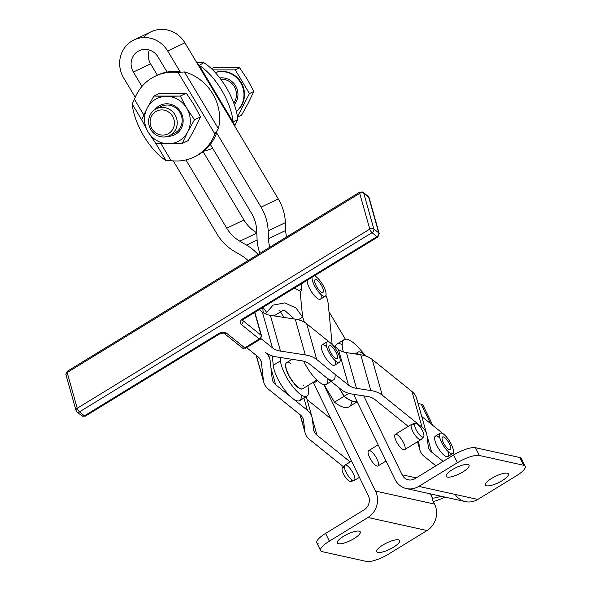 <?xml version="1.0" encoding="UTF-8"?>
<svg xmlns="http://www.w3.org/2000/svg" width="591" height="591" viewBox="0 0 591 591"><rect width="100%" height="100%" fill="white"/><g stroke="black" fill="none" stroke-linecap="round" stroke-linejoin="round"><path stroke-width="0.89" d="M151.983 128.801A12.707 12.042 -115.5 0 0 173.045 128.801A12.707 12.042 -115.5 0 0 161.749 109.926A12.707 12.042 -115.5 0 0 151.983 128.801A12.707 12.042 64.5 0 1 161.749 109.926A12.707 12.042 64.5 0 1 173.045 128.801A12.707 12.042 64.5 0 1 151.983 128.801M150.816 129.606A14.945 14.169 -115.5 0 0 175.593 129.606A14.945 14.169 -115.5 0 0 162.311 107.392A14.945 14.169 -115.5 0 0 150.816 129.606A14.945 14.169 64.5 0 1 156.475 108.707A14.945 14.169 64.5 0 1 175.697 116.109A14.945 14.169 64.5 0 1 169.336 135.694A14.945 14.169 64.5 0 1 150.816 129.606M236.393 111.507A22.421 21.254 -115.5 0 0 241.638 83.324A22.421 21.254 -115.5 0 0 215.25 72.545A22.421 21.254 64.5 0 1 241.638 83.324A22.421 21.254 64.5 0 1 236.393 111.507M215.294 72.597A22.421 21.254 64.5 0 1 241.113 83.56A22.421 21.254 64.5 0 1 236.356 111.367A22.421 21.254 -115.5 0 0 241.113 83.56A22.421 21.254 -115.5 0 0 215.294 72.597M247.348 79.342L239.65 67.795L235.27 69.878L249.439 93.57L253.82 91.479L247.348 79.342L253.82 91.479L249.439 93.57L235.27 69.878L239.65 67.795L213.225 67.795L211.415 68.652L213.225 67.795L239.65 67.795L247.348 79.342M212.686 69.878L235.27 69.878L212.686 69.878M237.442 116.752L249.439 93.57L237.442 116.752M241.556 115.171L248.301 103.033L253.82 91.479L248.301 103.033L241.556 115.171L237.501 117.107L241.556 115.171M233.777 103.107A14.945 14.169 -115.5 0 0 234.546 87.106A14.945 14.169 -115.5 0 0 220.724 79.194A14.945 14.169 64.5 0 1 234.546 87.106A14.945 14.169 64.5 0 1 233.777 103.107M219.793 77.968A16.142 15.3 64.5 0 1 235.89 86.404A16.142 15.3 64.5 0 1 234.324 104.614A16.142 15.3 -115.5 0 0 235.89 86.404A16.142 15.3 -115.5 0 0 219.793 77.968M432.834 425.446L423.082 405.404A20.929 5.807 154.1 0 0 421.184 404.192L418.088 403.505L421.184 404.192A20.929 5.807 -25.9 0 1 422.868 407.635M368.282 495.509L313.614 383.16L317.589 380.722L313.614 383.16L368.282 495.509A10.461 9.486 102.5 0 1 364.219 509.738A10.461 9.486 -77.5 0 0 368.282 495.509M432.649 498.021L432.294 498.25L432.649 498.021A11.96 3.317 154.1 0 0 440.827 496.181A11.96 3.317 -25.9 0 1 432.649 498.021L430.292 493.854L432.376 498.132A2.992 0.946 58.5 0 0 432.76 500.37L434.584 504.116L375.536 491.069A19.429 17.619 102.5 0 1 367.994 517.487L427.034 530.533A19.429 17.619 -77.5 0 0 434.584 504.116A19.429 17.619 102.5 0 1 427.034 530.533L388.405 554.195L427.034 530.533L367.994 517.487L329.357 541.149A17.937 4.972 154.1 0 0 322.235 551.662L366.523 561.45A17.937 4.972 154.1 0 0 388.405 554.195A17.937 4.972 -25.9 0 1 366.523 561.45L322.235 551.662A17.937 4.972 -25.9 0 1 320.61 550.627A17.937 4.972 -25.9 0 1 329.357 541.149L325.589 533.4L364.219 509.738L325.589 533.4A17.937 4.972 154.1 0 0 316.842 542.878L320.61 550.627M313.2 382.296A29.897 9.486 58.5 0 0 313.614 383.16M318.468 543.912A17.937 4.972 -25.9 0 1 325.589 533.4L329.357 541.149L367.994 517.487A19.429 17.619 -77.5 0 0 375.536 491.069L434.584 504.116L432.76 500.37A2.992 0.946 -121.5 0 1 432.376 498.132M382.953 544.976A12.707 3.524 -25.9 0 1 399.693 541.26A12.707 3.524 -25.9 0 1 381.897 552.157A12.707 3.524 -25.9 0 1 382.953 544.976A12.707 3.524 154.1 0 0 376.762 551.691A12.707 3.524 154.1 0 0 393.414 547.288A12.707 3.524 154.1 0 0 399.612 540.566A12.707 3.524 154.1 0 0 382.953 544.976M343.593 536.273A12.707 3.524 -25.9 0 1 360.333 532.557A12.707 3.524 -25.9 0 1 342.536 543.461A12.707 3.524 -25.9 0 1 343.593 536.273A12.707 3.524 154.1 0 0 337.395 542.989A12.707 3.524 154.1 0 0 354.046 538.586A12.707 3.524 154.1 0 0 360.244 531.87A12.707 3.524 154.1 0 0 343.593 536.273M359.572 348.808L365.881 356.048L359.572 348.808A29.897 9.486 58.5 0 0 343.334 351.881A29.897 9.486 -121.5 0 1 344.147 339.655A29.897 9.486 -121.5 0 1 359.572 348.808M344.147 339.655L336.892 344.095A29.897 9.486 58.5 0 0 335.186 346.762A29.897 9.486 -121.5 0 1 342.182 344.583M475.511 447.719L479.279 455.469L523.567 465.257L519.792 457.508L475.511 447.719A17.937 4.972 154.1 0 0 453.622 454.974L457.39 462.723A17.937 4.972 -25.9 0 1 479.279 455.469L475.511 447.719L519.792 457.508L523.567 465.257A17.937 4.972 -25.9 0 1 525.185 466.292A17.937 4.972 -25.9 0 1 516.438 475.77A17.937 4.972 154.1 0 0 523.567 465.257L479.279 455.469A17.937 4.972 154.1 0 0 457.39 462.723L418.76 486.386L477.809 499.432L516.438 475.77L477.809 499.432L418.76 486.386A19.429 17.619 102.5 0 1 406.401 488.572A19.429 17.619 102.5 0 1 394.877 479.22A19.429 17.619 -77.5 0 0 418.76 486.386L457.39 462.723L453.622 454.974A17.937 4.972 -25.9 0 1 475.511 447.719M525.185 466.292L521.417 458.542A17.937 4.972 154.1 0 0 519.792 457.508A17.937 4.972 -25.9 0 1 521.232 460.463M452.388 469.631A12.707 3.524 -25.9 0 1 469.128 465.915A12.707 3.524 -25.9 0 1 451.332 476.819A12.707 3.524 -25.9 0 1 452.388 469.631A12.707 3.524 154.1 0 0 446.19 476.346A12.707 3.524 154.1 0 0 462.842 471.943A12.707 3.524 154.1 0 0 469.04 465.228A12.707 3.524 154.1 0 0 452.388 469.631M491.749 478.333A12.707 3.524 -25.9 0 1 508.489 474.617A12.707 3.524 -25.9 0 1 490.693 485.514A12.707 3.524 -25.9 0 1 491.749 478.333A12.707 3.524 154.1 0 0 485.551 485.048A12.707 3.524 154.1 0 0 502.21 480.646A12.707 3.524 154.1 0 0 508.4 473.93A12.707 3.524 154.1 0 0 491.749 478.333M414.993 478.636L453.622 454.974L414.993 478.636A10.461 9.486 102.5 0 1 402.131 474.78A10.461 9.486 -77.5 0 0 408.337 479.811A10.461 9.486 -77.5 0 0 414.993 478.636M416.212 477.89L402.131 474.78L363.738 395.881L402.131 474.78L416.212 477.89M406.401 488.572L465.449 501.619A19.429 17.619 -77.5 0 0 477.809 499.432A19.429 17.619 102.5 0 1 455.159 494.431M353.558 394.315L394.877 479.22L353.558 394.315M421.184 404.192L430.684 423.71L421.184 404.192M444.883 497.075A20.929 5.807 -25.9 0 1 433.336 501.545A20.929 5.807 154.1 0 0 444.883 497.075M351.963 401.038A47.834 15.174 -121.5 0 1 334.513 402.175L324.023 384.638L334.513 402.175A47.834 15.174 58.5 0 0 348.949 406.837L357.2 401.784M323.713 384.564L375.536 491.069L323.713 384.564M378.144 444.831L368.636 450.66A8.968 2.844 58.5 0 0 369.626 457.493A8.968 2.844 -121.5 0 1 371.902 452.004A8.968 2.844 -121.5 0 1 378.432 465.427A8.968 2.844 -121.5 0 1 369.626 457.493A8.968 2.844 58.5 0 0 378.004 465.959L386.026 461.039M158.026 56.943A15.248 14.45 -115.5 0 0 139.144 50.73A15.248 14.45 -115.5 0 0 133.367 72.05L150.579 63.85A15.248 14.45 64.5 0 1 149.375 50.05A15.248 14.45 -115.5 0 0 150.579 63.85L133.367 72.05L141.958 86.419L133.367 72.05A15.248 14.45 64.5 0 1 137.88 51.417A15.248 14.45 64.5 0 1 158.026 56.943L167.068 72.058L158.026 56.943M251.404 213.085L210.337 144.411L251.404 213.085A35.874 34.005 64.5 0 1 256.723 230.852A35.874 34.005 -115.5 0 0 251.404 213.085M143.436 37.573A27.208 25.782 64.5 0 1 184.909 42.818L197.416 63.732L199.204 65.357L203.836 62.683L198.812 62.683L203.836 62.683A44.842 19.998 60 0 1 237.781 119.441L233.15 122.115L237.781 119.441A44.842 19.998 -120 0 0 203.836 62.683L199.204 65.357A44.842 19.998 60 0 1 233.15 122.115A44.842 19.998 -120 0 0 199.204 65.357L233.15 122.115L233.748 124.494L278.287 198.96A47.834 45.337 64.5 0 1 285.372 222.652L285.689 230.49A35.874 34.005 -115.5 0 0 286.532 236.984A35.874 34.005 64.5 0 1 285.689 230.49L268.484 238.69L268.166 230.852L268.484 238.69L285.689 230.49L285.372 222.652L268.166 230.852A47.834 45.337 -115.5 0 0 261.074 207.16A47.834 45.337 64.5 0 1 268.166 230.852L285.372 222.652A47.834 45.337 -115.5 0 0 278.287 198.96L261.074 207.16L216.542 132.687L261.074 207.16L278.287 198.96L184.909 42.818L167.704 51.018A27.208 25.782 -115.5 0 0 131.741 41.156A27.208 25.782 -115.5 0 0 123.696 77.975L135.243 97.271L123.696 77.975A27.208 25.782 64.5 0 1 134.002 39.937A27.208 25.782 64.5 0 1 167.704 51.018L184.909 42.818A27.208 25.782 -115.5 0 0 151.215 31.737L134.002 39.937M241.246 255.371L234.531 251.456A47.834 45.337 64.5 0 1 217.074 234.11L173.296 160.907L217.074 234.11A47.834 45.337 -115.5 0 0 234.531 251.456L241.246 255.371A35.874 34.005 64.5 0 1 248.087 260.535A35.874 34.005 -115.5 0 0 241.246 255.371M167.704 51.018L180.211 71.932L167.704 51.018M256.812 233.105L239.835 241.194L246.55 245.11L257.115 240.079L246.55 245.11A47.834 45.337 64.5 0 1 258.045 254.433A47.834 45.337 -115.5 0 0 246.55 245.11L239.835 241.194L256.812 233.105M357.075 401.533A47.834 15.174 -121.5 0 1 344.184 396.258L339.197 387.918L344.184 396.258A47.834 15.174 58.5 0 0 357.075 401.533M259.863 253.317A47.834 45.337 64.5 0 1 257.041 238.69L256.723 230.852L257.041 238.69A47.834 45.337 -115.5 0 0 259.863 253.317M226.745 228.185L243.957 219.992L203.105 151.673L243.957 219.992L226.745 228.185A35.874 34.005 -115.5 0 0 239.835 241.194A35.874 34.005 64.5 0 1 226.745 228.185L185.921 159.917L226.745 228.185M157.354 75.175L150.579 63.85L157.354 75.175M256.804 232.854A35.874 34.005 64.5 0 1 243.957 219.992A35.874 34.005 -115.5 0 0 256.804 232.854M268.484 238.69A35.874 34.005 -115.5 0 0 269.828 247.215A35.874 34.005 64.5 0 1 268.484 238.69M345.403 339.212L328.973 311.745L345.403 339.212M357.097 401.577A47.834 15.174 -121.5 0 1 344.065 396.332L334.513 402.175L344.065 396.332L338.879 387.659L344.065 396.332A47.834 15.174 58.5 0 0 357.097 401.577M348.912 393.362L344.184 396.258L348.912 393.362M426.672 433.957A29.897 18.831 -15.7 0 1 427.042 435.863A29.897 18.831 164.3 0 0 422.077 427.263A29.897 18.831 -15.7 0 1 426.672 433.957L416.589 398.201A29.897 18.831 164.3 0 0 411.993 391.508L422.077 427.263L382.259 395.18L422.077 427.263L411.993 391.508L372.182 359.424L382.259 395.18A29.897 18.831 164.3 0 0 370.816 390.548A29.897 18.831 -15.7 0 1 382.259 395.18L372.182 359.424A29.897 18.831 164.3 0 0 360.732 354.792L370.816 390.548L356.491 388.346A20.929 13.179 -15.7 0 1 348.476 385.103A20.929 13.179 164.3 0 0 356.491 388.346L346.407 352.591L356.491 388.346L370.816 390.548L360.732 354.792L346.407 352.591A20.929 13.179 -15.7 0 1 338.392 349.347L348.476 385.103L316.754 359.542L348.476 385.103L338.392 349.347L306.67 323.787L316.754 359.542A29.897 18.831 164.3 0 0 305.311 354.91A29.897 18.831 -15.7 0 1 316.754 359.542L306.67 323.787A29.897 18.831 164.3 0 0 295.227 319.155L305.311 354.91L280.459 351.084A20.929 13.179 -15.7 0 1 272.444 347.84L262.367 312.085L272.444 347.84A20.929 13.179 164.3 0 0 280.459 351.084L270.375 315.328L280.459 351.084L305.311 354.91L295.227 319.155L270.375 315.328A20.929 13.179 -15.7 0 1 262.367 312.085L259.286 309.603L262.367 312.085A20.929 13.179 164.3 0 0 270.375 315.328L295.227 319.155A29.897 18.831 -15.7 0 1 306.67 323.787L338.392 349.347A20.929 13.179 164.3 0 0 346.407 352.591L360.732 354.792A29.897 18.831 -15.7 0 1 372.182 359.424L411.993 391.508A29.897 18.831 -15.7 0 1 416.965 400.107M421.752 416.515L446.198 436.21L421.752 416.515M307.054 399.531L330.945 418.783L307.054 399.531M312.344 418.879L313.503 429.147A20.929 13.179 164.3 0 0 313.769 430.477A20.929 13.179 164.3 0 0 316.983 435.168L350.212 461.94L316.983 435.168L312.307 418.583L316.983 435.168A20.929 13.179 -15.7 0 1 313.503 429.147L312.344 418.879A29.897 18.831 164.3 0 0 307.379 410.28A29.897 18.831 -15.7 0 1 311.974 416.973A29.897 18.831 -15.7 0 1 312.344 418.879M303.929 398.053L307.379 410.28L303.929 398.053M333.575 379.895A23.913 7.587 -121.5 0 1 326.121 377.383L341.221 389.543A29.897 18.831 164.3 0 0 352.672 394.175L366.996 396.384A20.929 13.179 -15.7 0 1 375.012 399.627L408.241 426.399L375.012 399.627A20.929 13.179 164.3 0 0 366.996 396.384L352.672 394.175A29.897 18.831 -15.7 0 1 341.221 389.543L309.499 363.982A20.929 13.179 164.3 0 0 301.491 360.746L276.64 356.92A29.897 18.831 -15.7 0 1 265.196 352.288A29.897 18.831 -15.7 0 1 269.791 358.981A29.897 18.831 -15.7 0 1 270.161 360.887L272.178 378.698A20.929 13.179 164.3 0 0 272.436 380.028A20.929 13.179 164.3 0 0 275.657 384.719L292.279 398.112A23.913 7.587 -121.5 0 1 273.241 365.319L272.325 355.937L273.241 365.319L280.489 360.879L280.156 357.459L280.489 360.879L273.241 365.319A23.913 7.587 58.5 0 0 292.279 398.112L307.379 410.28L292.279 398.112A23.913 7.587 58.5 0 0 299.726 400.632L306.98 396.184A23.913 7.587 -121.5 0 1 291.851 385.406A23.913 7.587 -121.5 0 1 280.489 360.879A23.913 7.587 58.5 0 0 295.899 390.259A23.913 7.587 58.5 0 0 308.487 390.703A23.913 7.587 -121.5 0 1 306.98 396.184M261.421 362.748L260.683 360.141L261.421 362.748A20.929 13.179 164.3 0 0 261.156 361.419A20.929 13.179 164.3 0 0 257.942 356.728L246.639 347.619L257.942 356.728A20.929 13.179 -15.7 0 1 261.421 362.748L263.431 380.56L261.421 362.748M256.346 355.45L263.431 380.56L256.346 355.45M268.403 389.159A29.897 18.831 -15.7 0 1 263.808 382.466A29.897 18.831 -15.7 0 1 263.431 380.56A29.897 18.831 164.3 0 0 268.403 389.159L300.125 414.719L268.403 389.159M303.604 420.74L302.865 418.14L303.604 420.74A20.929 13.179 164.3 0 0 303.338 419.411A20.929 13.179 164.3 0 0 300.125 414.719A20.929 13.179 -15.7 0 1 303.604 420.74L304.764 431.009L303.604 420.74M300.184 414.771L304.764 431.009L300.184 414.771M309.728 439.608A29.897 18.831 -15.7 0 1 305.133 432.915A29.897 18.831 -15.7 0 1 304.764 431.009A29.897 18.831 164.3 0 0 309.728 439.608L343.43 466.764L309.728 439.608M270.988 368.156L275.657 384.719L270.988 368.156M435.899 465.834L424.434 456.592A29.897 18.831 -15.7 0 1 419.832 449.899A29.897 18.831 -15.7 0 1 419.462 447.993L417.674 441.654L419.462 447.993L418.672 441.041L419.462 447.993A29.897 18.831 164.3 0 0 424.434 456.592L435.899 465.834M403.601 442.836A8.968 2.844 -121.5 0 1 401.333 448.318A8.968 2.844 -121.5 0 1 394.803 434.902A8.968 2.844 -121.5 0 1 403.601 442.836M427.042 435.863L428.202 446.131A20.929 13.179 164.3 0 0 428.468 447.461A20.929 13.179 164.3 0 0 431.681 452.152L427.005 435.567L431.681 452.152L443.147 461.386L431.681 452.152A20.929 13.179 -15.7 0 1 428.202 446.131L427.042 435.863M334.905 360.355A11.96 3.797 -121.5 0 1 330.857 363.997A11.96 3.797 -121.5 0 1 321.77 349.769A11.96 3.797 -121.5 0 1 326.601 346.799M301.233 395.15A23.913 7.587 -121.5 0 1 292.279 398.112L275.657 384.719A20.929 13.179 -15.7 0 1 272.178 378.698L270.161 360.887A29.897 18.831 164.3 0 0 265.196 352.288A29.897 18.831 164.3 0 0 276.64 356.92L301.491 360.746A20.929 13.179 -15.7 0 1 309.499 363.982L326.121 377.383A23.913 7.587 58.5 0 0 335.082 374.413M454.087 454.693A47.834 15.174 58.5 0 0 453.378 452.543A47.834 15.174 -121.5 0 1 454.087 454.693M446.752 437.274A47.834 15.174 58.5 0 0 446.198 436.21A47.834 15.174 -121.5 0 1 446.752 437.274M448.192 451.635A11.96 3.797 -121.5 0 1 444.144 455.284A11.96 3.797 -121.5 0 1 435.057 441.049A11.96 3.797 -121.5 0 1 439.889 438.086M307.977 385.495L308.487 390.703L307.977 385.495M299.053 290.587L301.669 288.984L301.174 283.946L301.669 288.984A8.968 2.844 -121.5 0 1 300.08 291.112L302.614 317.108L298.263 319.775L302.614 317.108A28.405 9.013 -121.5 0 1 304.372 322.213A28.405 9.013 58.5 0 0 302.614 317.108L300.08 291.112A8.968 2.844 58.5 0 0 301.1 291.038A8.968 2.844 58.5 0 0 301.669 288.984L299.053 290.587M327.828 378.861A23.913 7.587 -121.5 0 1 319.753 382.503A23.913 7.587 -121.5 0 1 303.715 361.204A23.913 7.587 58.5 0 0 326.321 384.342L331.115 381.402M328.212 303.892L332.149 344.317L328.212 303.892A23.913 7.587 58.5 0 0 325.914 295.367A23.913 7.587 -121.5 0 1 328.212 303.892M320.78 294.274A11.96 3.797 -121.5 0 1 315.838 297.14A11.96 3.797 -121.5 0 1 307.217 281.523A11.96 3.797 58.5 0 0 312.89 293.786A11.96 3.797 58.5 0 0 320.462 299.179L325.294 296.217A11.96 3.797 -121.5 0 1 317.049 289.893A11.96 3.797 -121.5 0 1 312.048 277.282A11.96 3.797 58.5 0 0 318.601 291.939A11.96 3.797 58.5 0 0 326.077 294.348A11.96 3.797 58.5 0 0 319.022 279.536A11.96 3.797 58.5 0 0 314.449 275.812A11.96 3.797 -121.5 0 1 319.022 279.536A11.96 3.797 -121.5 0 1 325.294 296.217M294.348 319.022L284.042 309.861L273.936 315.875L284.042 309.861L294.348 319.022M274.32 315.934L274.239 315.136L274.32 315.934M265.47 313.939L273.027 305.148L284.788 302.895L295.973 307.985L302.614 317.108L295.973 307.985L284.788 302.895L273.027 305.148L265.47 313.939M300.08 291.112L294.355 288.127L300.08 291.112M266.238 311.849L262.988 307.335M285.689 364.492A15.1 4.787 58.5 0 0 285.63 364.965A15.1 4.787 -121.5 0 1 285.689 364.492L285.579 364.233A15.322 4.861 -121.5 0 1 285.689 363.827A15.322 4.861 58.5 0 0 285.579 364.233L285.822 364.086A15.322 4.861 58.5 0 0 285.726 364.906L285.483 365.061A15.322 4.861 58.5 0 0 285.483 365.6A15.322 4.861 -121.5 0 1 285.483 365.061L285.726 364.906A15.322 4.861 -121.5 0 1 285.822 364.086L285.689 364.492M285.616 365.859A15.1 4.787 58.5 0 0 285.675 366.568A15.1 4.787 -121.5 0 1 285.616 365.859L285.719 365.445A15.322 4.861 58.5 0 0 285.808 366.486L285.564 366.634A15.322 4.861 58.5 0 0 285.667 367.292A15.322 4.861 -121.5 0 1 285.564 366.634L285.808 366.486A15.322 4.861 -121.5 0 1 285.719 365.445L285.616 365.859M285.822 367.55A15.1 4.787 58.5 0 0 286.022 368.452A15.1 4.787 -121.5 0 1 285.822 367.55L285.911 367.137A15.322 4.861 58.5 0 0 286.184 368.356L285.941 368.511A15.322 4.861 58.5 0 0 286.147 369.257A15.322 4.861 -121.5 0 1 285.941 368.511L286.184 368.356A15.322 4.861 -121.5 0 1 285.911 367.137L285.822 367.55M286.31 369.501A15.1 4.787 58.5 0 0 286.642 370.527A15.1 4.787 -121.5 0 1 286.31 369.501L286.384 369.102A15.322 4.861 58.5 0 0 286.827 370.468L286.583 370.616A15.322 4.861 58.5 0 0 286.886 371.429A15.322 4.861 -121.5 0 1 286.583 370.616L286.827 370.468A15.322 4.861 -121.5 0 1 286.384 369.102L286.31 369.501M287.063 371.658A15.1 4.787 58.5 0 0 287.514 372.758A15.1 4.787 -121.5 0 1 287.063 371.658L287.13 371.281A15.322 4.861 58.5 0 0 287.728 372.736L287.485 372.884A15.322 4.861 58.5 0 0 287.876 373.741A15.322 4.861 -121.5 0 1 287.485 372.884L287.728 372.736A15.322 4.861 -121.5 0 1 287.13 371.281L287.063 371.658M288.053 373.948A15.1 4.787 58.5 0 0 288.607 375.086A15.1 4.787 -121.5 0 1 288.053 373.948L288.113 373.593A15.322 4.861 58.5 0 0 288.851 375.1L288.615 375.255A15.322 4.861 58.5 0 0 289.073 376.127A15.322 4.861 -121.5 0 1 288.615 375.255L288.851 375.1A15.322 4.861 -121.5 0 1 288.113 373.593L288.053 373.948M289.25 376.297A15.1 4.787 58.5 0 0 289.893 377.435A15.1 4.787 -121.5 0 1 289.25 376.297L289.317 375.979A15.322 4.861 58.5 0 0 290.166 377.486L289.93 377.634A15.322 4.861 58.5 0 0 290.447 378.499A15.322 4.861 -121.5 0 1 289.93 377.634L290.166 377.486A15.322 4.861 -121.5 0 1 289.317 375.979L289.25 376.297M290.609 378.624A15.1 4.787 58.5 0 0 291.319 379.732A15.1 4.787 -121.5 0 1 290.609 378.624L290.691 378.351A15.322 4.861 58.5 0 0 291.629 379.814L291.385 379.961A15.322 4.861 58.5 0 0 291.947 380.781A15.322 4.861 -121.5 0 1 291.385 379.961L291.629 379.814A15.322 4.861 -121.5 0 1 290.691 378.351L290.609 378.624M292.102 380.87A15.1 4.787 58.5 0 0 292.855 381.904A15.1 4.787 -121.5 0 1 292.102 380.87L292.19 380.634A15.322 4.861 58.5 0 0 293.188 382L292.951 382.148A15.322 4.861 58.5 0 0 293.535 382.902A15.322 4.861 -121.5 0 1 292.951 382.148L293.188 382A15.322 4.861 -121.5 0 1 292.19 380.634L292.102 380.87M293.668 382.946A15.1 4.787 58.5 0 0 294.436 383.877A15.1 4.787 -121.5 0 1 293.668 382.946L293.779 382.754A15.322 4.861 58.5 0 0 294.798 383.987L294.562 384.135A15.322 4.861 58.5 0 0 295.153 384.8A15.322 4.861 -121.5 0 1 294.562 384.135L294.798 383.987A15.322 4.861 -121.5 0 1 293.779 382.754L293.668 382.946M295.256 384.793A15.1 4.787 58.5 0 0 296.025 385.591A15.1 4.787 -121.5 0 1 295.256 384.793L295.389 384.652A15.322 4.861 58.5 0 0 296.409 385.701L296.165 385.849A15.322 4.861 58.5 0 0 296.741 386.403A15.322 4.861 -121.5 0 1 296.165 385.849L296.409 385.701A15.322 4.861 -121.5 0 1 295.389 384.652L295.256 384.793M296.822 386.351A15.1 4.787 58.5 0 0 297.561 386.987A15.1 4.787 -121.5 0 1 296.822 386.351M298.366 387.607A15.1 4.787 58.5 0 0 299.002 388.028A15.1 4.787 -121.5 0 1 298.366 387.607M299.8 388.464A15.1 4.787 58.5 0 0 300.294 388.671A15.1 4.787 -121.5 0 1 299.8 388.464M179.878 71.703L180.203 71.932L179.878 71.703A44.842 42.5 -115.5 0 0 167.068 72.058A44.842 42.5 64.5 0 1 179.878 71.703L179.117 72.065L179.878 71.703M279.513 310.209L283.813 317.397L279.513 310.209M216.587 133.086A44.842 42.5 64.5 0 1 210.337 144.411A44.842 42.5 -115.5 0 0 216.587 133.086L214.865 133.906L178.157 72.523A44.842 42.5 -115.5 0 0 134.438 99.303L132.177 103.935A44.842 19.998 -120 0 0 166.123 160.693A44.842 19.998 60 0 1 132.177 103.935L141.626 119.737L132.177 103.935L134.438 99.303L143.798 114.957L134.438 99.303A44.842 42.5 64.5 0 1 155.367 76.121A44.842 42.5 64.5 0 1 178.157 72.523L179.117 72.065L178.157 72.523L214.865 133.906A44.842 42.5 64.5 0 1 193.937 157.095A44.842 42.5 64.5 0 1 171.146 160.686L160.951 143.635L171.146 160.686A44.842 42.5 -115.5 0 0 214.865 133.906L218.389 128.675A44.842 40.114 55.5 0 0 184.444 71.917A44.842 40.114 -124.5 0 1 218.389 128.675L184.444 71.917L218.389 128.675L214.865 133.906L216.542 132.687L216.587 133.086M166.123 160.693L155.81 143.45L166.123 160.693L171.146 160.686L166.123 160.693M156.231 75.722A44.842 42.5 64.5 0 1 167.068 72.058A44.842 42.5 -115.5 0 0 157.088 75.301L155.367 76.121M193.937 157.095L195.658 156.275A44.842 42.5 -115.5 0 0 210.337 144.411A44.842 42.5 64.5 0 1 194.794 156.674M184.444 71.917L178.157 72.523L184.444 71.917M216.424 131.69L216.542 132.687L216.683 131.313M180.61 72.205L180.211 71.932L180.61 72.205M237.781 119.441L235.521 124.073A44.842 42.5 64.5 0 1 234.716 126.097A44.842 42.5 -115.5 0 0 235.521 124.073L233.947 124.819L235.521 124.073L237.781 119.441M197.416 63.732L233.755 124.494L233.15 122.115L199.204 65.357L197.416 63.732M198.812 62.683L197.239 63.436L198.812 62.683A44.842 42.5 -115.5 0 0 196.663 62.469A44.842 42.5 64.5 0 1 198.812 62.683M166.182 72.235A44.842 42.5 64.5 0 1 166.854 71.703A44.842 42.5 -115.5 0 0 166.182 72.235M212.605 148.201A44.842 42.5 64.5 0 1 203.769 151.141A44.842 42.5 -115.5 0 0 212.605 148.201M323.447 291.09A7.476 2.371 -121.5 0 1 316.865 286.99A7.476 2.371 -121.5 0 1 316.835 279.971A7.476 2.371 -121.5 0 1 323.447 291.09A7.476 2.371 58.5 0 0 320.078 283.296A7.476 2.371 58.5 0 0 315.143 279.646A7.476 2.371 58.5 0 0 317.027 287.256A7.476 2.371 58.5 0 0 322.952 292.39A7.476 2.371 58.5 0 0 323.447 291.09M307.209 280.245A11.96 3.797 58.5 0 0 307.217 281.523M334.875 360.325A11.96 3.797 58.5 0 0 338.229 353.47A11.96 3.797 58.5 0 0 326.409 342.492A11.96 3.797 58.5 0 0 334.875 360.325A11.96 3.797 -121.5 0 1 327.65 349.709A11.96 3.797 -121.5 0 1 326.926 341.901A11.96 3.797 -121.5 0 1 336.405 350.116A11.96 3.797 -121.5 0 1 339.419 362.29A11.96 3.797 -121.5 0 1 334.875 360.325M328.906 348.136A7.476 2.371 -121.5 0 1 334.38 349.621A7.476 2.371 -121.5 0 1 336.227 358.53A7.476 2.371 -121.5 0 1 328.906 348.136A7.476 2.371 58.5 0 0 332.659 355.509A7.476 2.371 58.5 0 0 337.077 358.471A7.476 2.371 58.5 0 0 335.193 350.862A7.476 2.371 58.5 0 0 329.268 345.72A7.476 2.371 58.5 0 0 328.906 348.136M326.926 341.901L322.088 344.863A11.96 3.797 58.5 0 0 321.77 349.769A11.96 3.797 58.5 0 0 330.044 363.288A11.96 3.797 58.5 0 0 334.58 365.253L339.419 362.29M359.579 351.852A11.96 3.797 58.5 0 0 357.57 354.305A11.96 3.797 -121.5 0 1 358.353 351.985A11.96 3.797 -121.5 0 1 359.579 351.852A11.96 3.797 -121.5 0 1 364.492 355.612A11.96 3.797 58.5 0 0 359.579 351.852M440.797 440.664A11.96 3.797 58.5 0 0 452.905 453.423A11.96 3.797 58.5 0 0 445.666 436.055A11.96 3.797 58.5 0 0 440.797 440.664A11.96 3.797 -121.5 0 1 440.214 433.181A11.96 3.797 -121.5 0 1 449.692 441.396A11.96 3.797 -121.5 0 1 452.706 453.578A11.96 3.797 -121.5 0 1 440.797 440.664M443.848 437.111A7.476 2.371 -121.5 0 1 450.83 447.985A7.476 2.371 -121.5 0 1 444.705 445.045A7.476 2.371 -121.5 0 1 443.848 437.111A7.476 2.371 58.5 0 0 442.556 437.008A7.476 2.371 58.5 0 0 444.432 444.617A7.476 2.371 58.5 0 0 450.364 449.751A7.476 2.371 58.5 0 0 449.315 443.619A7.476 2.371 58.5 0 0 443.848 437.111M440.214 433.181L435.375 436.143A11.96 3.797 58.5 0 0 435.057 441.049A11.96 3.797 58.5 0 0 435.966 443.627A11.96 3.797 58.5 0 0 447.867 456.54L452.706 453.578M303.678 385.029L303.442 385.177A15.322 4.861 -121.5 0 1 303.478 385.561M301.927 389.07A15.322 4.861 -121.5 0 1 301.58 389.1L301.58 389.1A15.322 4.861 58.5 0 0 301.927 389.07L302.171 388.922A15.322 4.861 58.5 0 0 302.703 388.73L302.703 388.73A15.322 4.861 -121.5 0 1 302.171 388.922L301.927 389.07M300.9 389.018A15.322 4.861 -121.5 0 1 300.472 388.9L300.472 388.9A15.322 4.861 58.5 0 0 300.9 389.018L301.144 388.871A15.322 4.861 58.5 0 0 301.824 388.952L301.824 388.952A15.322 4.861 -121.5 0 1 301.144 388.871L300.9 389.018M299.667 388.546A15.322 4.861 -121.5 0 1 299.172 388.272L299.172 388.272A15.322 4.861 58.5 0 0 299.667 388.546L299.91 388.398A15.322 4.861 58.5 0 0 300.716 388.752L300.716 388.752A15.322 4.861 -121.5 0 1 299.91 388.398L299.667 388.546M298.263 387.666A15.322 4.861 -121.5 0 1 297.724 387.245L297.724 387.245A15.322 4.861 58.5 0 0 298.263 387.666L298.507 387.519A15.322 4.861 58.5 0 0 299.415 388.124L299.415 388.124A15.322 4.861 -121.5 0 1 298.507 387.519L298.263 387.666M286.029 363.421L285.963 363.243A15.322 4.861 -121.5 0 1 286.177 362.977A15.322 4.861 58.5 0 0 285.963 363.243L286.207 363.088A15.322 4.861 58.5 0 0 285.926 363.679L285.926 363.679A15.322 4.861 -121.5 0 1 286.207 363.088L286.029 363.421M287.802 362.512A15.322 4.861 -121.5 0 1 287.928 362.527L288.172 362.379M288.903 362.837A15.322 4.861 -121.5 0 1 289.132 362.948L289.376 362.8M290.159 363.531A15.322 4.861 -121.5 0 1 290.513 363.775L290.757 363.628M286.864 362.505A15.322 4.861 58.5 0 0 286.731 362.579A15.322 4.861 58.5 0 0 286.413 362.83L286.413 362.83A15.322 4.861 -121.5 0 1 286.864 362.505M296.741 386.403L296.985 386.255A15.322 4.861 58.5 0 0 297.96 387.098L297.96 387.098A15.322 4.861 -121.5 0 1 296.985 386.255L296.741 386.403M169.336 135.694L174.279 133.344A14.945 14.169 -115.5 0 0 180.639 113.753A14.945 14.169 -115.5 0 0 161.417 106.35L156.475 108.707M147.129 108.205L153.874 96.067L159.873 93.208L153.874 96.067L166.47 96.355L180.299 96.067L186.298 93.208L159.873 93.208L186.298 93.208L193.996 104.755L200.46 116.9L194.949 128.446L188.204 140.592L182.205 143.443L155.78 143.45L148.082 131.896L141.611 119.759L147.129 108.205A23.913 22.672 64.5 0 1 166.47 96.355A23.913 22.672 64.5 0 1 186.763 108.205L194.461 119.751L187.716 131.889L182.205 143.443L188.204 140.592L194.949 128.446L200.46 116.9L194.461 119.751L200.46 116.9L193.996 104.755L186.298 93.208L180.299 96.067L186.763 108.205L180.299 96.067L153.874 96.067L147.129 108.205L141.611 119.759L148.082 131.896A23.913 22.672 64.5 0 1 147.129 108.205A23.913 22.672 -115.5 0 0 148.082 131.896L155.78 143.45L182.205 143.443L187.716 131.889L194.461 119.751L186.763 108.205A23.913 22.672 64.5 0 1 187.716 131.889A23.913 22.672 64.5 0 1 168.376 143.739A23.913 22.672 64.5 0 1 148.082 131.896A23.913 22.672 -115.5 0 0 168.376 143.739A23.913 22.672 -115.5 0 0 187.716 131.889A23.913 22.672 -115.5 0 0 186.763 108.205A23.913 22.672 -115.5 0 0 166.47 96.355A23.913 22.672 -115.5 0 0 147.129 108.205M155.027 109.512A16.422 15.565 64.5 0 1 181.481 113.354A16.422 15.565 64.5 0 1 167.792 136.314A16.422 15.565 -115.5 0 0 181.481 113.354A16.422 15.565 -115.5 0 0 155.027 109.512M159.068 107.784A14.945 14.169 64.5 0 1 180.639 113.753A14.945 14.169 64.5 0 1 171.686 134.268M351.394 479.427A8.008 2.541 -121.5 0 1 347.885 480.128A8.008 2.541 -121.5 0 1 342.322 471.049A8.008 2.541 -121.5 0 1 344.546 468.249M347.737 466.114A8.968 2.844 -121.5 0 1 353.714 474.492A8.968 2.844 -121.5 0 1 354.075 480.572A8.968 2.844 -121.5 0 1 347.198 474.307A8.968 2.844 -121.5 0 1 344.745 465.339A8.968 2.844 -121.5 0 1 347.737 466.114M344.745 465.339L342.366 467.917A8.008 2.541 58.5 0 0 344.56 475.925A8.008 2.541 58.5 0 0 350.692 481.517L354.075 480.572M422.55 430.905A8.008 2.541 58.5 0 0 414.69 423.813A8.008 2.541 58.5 0 0 420.519 435.789A8.008 2.541 58.5 0 0 422.55 430.905A8.008 2.541 -121.5 0 1 423.614 436.852A8.008 2.541 -121.5 0 1 417.091 431.496A8.008 2.541 -121.5 0 1 415.281 423.252A8.008 2.541 -121.5 0 1 417.564 424.183A8.008 2.541 -121.5 0 1 422.55 430.905M415.281 423.252L411.905 424.198A8.968 2.844 58.5 0 0 413.929 433.432A8.968 2.844 58.5 0 0 421.235 439.431L423.614 436.852M411.668 424.301L395.231 434.37A8.968 2.844 58.5 0 0 397.484 443.501A8.968 2.844 58.5 0 0 404.599 449.662L421.036 439.593A8.968 2.844 -121.5 0 1 413.929 433.432A8.968 2.844 -121.5 0 1 411.668 424.301A8.968 2.844 -121.5 0 1 414.461 425.247M351.549 461.12L344.937 465.176A8.968 2.844 58.5 0 0 345.934 472.002A8.968 2.844 58.5 0 0 354.312 480.468L359.439 477.329M272.444 347.84L261 338.621L272.444 347.84M369.781 229.101L359.697 193.346L67.16 372.537L77.244 408.292L369.781 229.101L77.244 408.292L67.16 372.537A2.992 1.884 164.3 0 0 65.926 374.672A2.992 1.884 -15.7 0 1 67.16 372.537L359.697 193.346A2.992 0.946 -121.5 0 1 359.779 192.119A2.992 0.946 -121.5 0 1 360.709 192.43A2.992 2.12 128.9 0 1 363.214 192.341A2.992 2.12 128.9 0 1 363.753 193.183L368.681 197.158A2.992 2.12 -51.1 0 0 368.141 196.308A2.992 2.12 128.9 0 1 368.681 197.158L363.753 193.183A2.992 1.884 164.3 0 0 359.697 193.346L369.781 229.101A2.992 1.884 -15.7 0 1 373.837 228.946L363.753 193.183A2.992 2.12 -51.1 0 0 363.214 192.341L368.141 196.308L369.139 197.822A2.992 1.884 164.3 0 0 368.681 197.158A2.992 1.884 -15.7 0 1 369.139 197.822L379.223 233.585A2.992 1.884 164.3 0 0 378.765 232.913L368.681 197.158L378.765 232.913L373.837 228.946A2.992 1.884 164.3 0 0 369.781 229.101A2.992 0.946 58.5 0 0 372.049 232.662A2.992 0.946 -121.5 0 1 369.781 229.101M254.884 312.299L261.554 335.932A2.992 1.884 164.3 0 0 261.089 335.267A2.992 2.12 128.9 0 1 259.301 338.983L241.246 324.429A2.992 2.12 -51.1 0 0 243.034 320.714L242.805 319.901L243.034 320.714A2.992 1.884 -15.7 0 1 242.62 320.182A2.992 1.884 164.3 0 0 243.034 320.714L261.089 335.267A2.992 1.884 -15.7 0 1 261.554 335.932L260.232 339.293A2.992 0.946 -121.5 0 1 259.301 338.983L244.8 347.863L259.301 338.983A2.992 0.946 58.5 0 0 260.232 339.293L245.73 348.18L242.295 347.959L224.233 333.405C224.011 332.814 222.452 332.992 219.549 333.945A2.992 0.946 -121.5 0 1 218.618 333.627A5.976 3.768 -15.7 0 1 226.737 333.317A2.992 2.12 128.9 0 1 224.233 333.405A2.992 2.12 -51.1 0 0 226.737 333.317L244.8 347.863A2.992 2.12 128.9 0 1 242.295 347.959A2.992 2.12 -51.1 0 0 244.8 347.863A2.992 0.946 58.5 0 0 245.73 348.18A2.992 0.946 -121.5 0 1 244.8 347.863L226.737 333.317A5.976 3.768 164.3 0 0 218.618 333.627A2.992 0.946 58.5 0 0 219.549 333.945L85.37 416.138A2.992 0.946 -121.5 0 1 84.439 415.82A2.992 0.946 58.5 0 0 85.37 416.138L81.935 415.916A2.992 2.12 -51.1 0 0 84.439 415.82A2.992 2.12 128.9 0 1 81.935 415.916L77.007 411.942A2.992 2.12 -51.1 0 0 79.512 411.853A2.992 2.12 128.9 0 1 77.007 411.942A2.992 2.12 128.9 0 1 76.468 411.1A2.992 1.884 -15.7 0 1 76.003 410.427A2.992 1.884 -15.7 0 1 77.244 408.292A2.992 0.946 58.5 0 0 79.512 411.853L372.049 232.662A2.992 2.12 -51.1 0 0 373.837 228.946L378.765 232.913A2.992 2.12 128.9 0 1 376.977 236.629A2.992 2.12 -51.1 0 0 378.765 232.913A2.992 1.884 -15.7 0 1 379.223 233.585L377.908 236.947A2.992 0.946 -121.5 0 1 376.977 236.629L372.049 232.662L376.977 236.629A2.992 0.946 58.5 0 0 377.908 236.947L243.728 319.133A2.992 0.946 -121.5 0 1 242.798 318.822L376.977 236.629L242.798 318.822A2.992 0.946 58.5 0 0 243.728 319.133L242.569 320.041M66.384 375.337A2.992 1.884 -15.7 0 1 65.926 374.672L76.003 410.427A2.992 1.884 164.3 0 1 77.244 408.292A2.992 0.946 -121.5 0 0 79.512 411.853L84.439 415.82L218.618 333.627L84.439 415.82L79.512 411.853L372.049 232.662A2.992 2.12 128.9 0 0 373.837 228.946L363.753 193.183A2.992 1.884 -15.7 0 0 359.697 193.346A2.992 0.946 58.5 0 1 359.779 192.119L67.241 371.311A2.992 0.946 58.5 0 0 67.16 372.537A2.992 0.946 -121.5 0 1 67.241 371.311A2.992 0.946 -121.5 0 1 68.172 371.621M242.295 347.959A2.992 2.12 128.9 0 1 241.749 347.109M81.935 415.916A2.992 2.12 128.9 0 1 81.388 415.067M224.233 333.405A2.992 2.12 128.9 0 1 223.694 332.556M241.246 324.429A5.976 3.768 -15.7 0 1 242.798 318.822A5.976 3.768 164.3 0 0 241.246 324.429L259.301 338.983A2.992 2.12 -51.1 0 0 261.089 335.267L254.655 312.44L261.089 335.267L243.034 320.714A2.992 2.12 128.9 0 1 241.246 324.429M306.241 396.642L311.974 416.973M268.499 354.401L269.791 358.981M256.139 355.272L263.808 382.466M299.969 414.601L305.133 432.915M419.832 449.899L417.534 441.743M262.722 307.497L263.224 312.72M180.144 72.265L180.78 72.324M358.353 351.985L355.169 353.935M286.731 362.579L292.087 359.298M316.865 380.05L302.489 388.856M359.779 192.119L363.214 192.341M77.007 411.942L76.003 410.427M65.926 374.672L67.241 371.311"/></g></svg>
